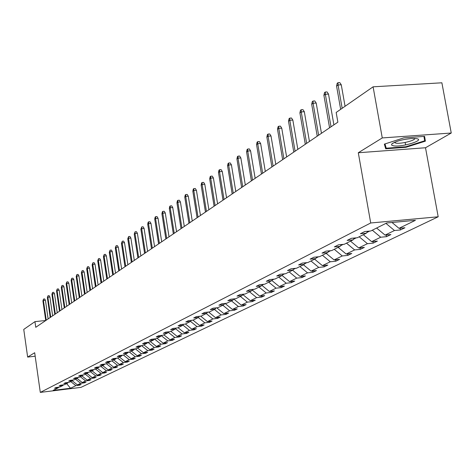 <?xml version="1.0" encoding="UTF-8"?>
<svg xmlns="http://www.w3.org/2000/svg" width="475" height="475" viewBox="0 0 475 475"><rect width="100%" height="100%" fill="white"/><g stroke="black" fill="none" stroke-linecap="round" stroke-linejoin="round"><path stroke-width="0.71" d="M451.25 133.024L382.268 137.934L358.293 152.748L425.505 147.755L451.25 133.024L441.881 82.798L373.095 86.818L336.169 112.462L337.867 122.158L35.762 327.311L34.96 321.634L23.75 329.418L27.645 357.081L35.174 356.214M425.505 147.755L438.188 216.784L80.982 387.374L40.298 392.397L370.714 222.983L438.188 216.784M382.268 137.934L373.095 86.818M392.023 222.484L398.988 228.327L404.92 227.768L400.372 229.971L400.057 228.226M70.728 381.562L75.887 385.647L70.549 388.247L53.135 390.397L58.282 387.808L54.53 388.271L55.997 387.529L59.755 387.072L62.92 385.48L59.137 385.943L60.634 385.189L64.434 384.72L67.67 383.099L63.84 383.568L65.372 382.791L69.207 382.327L72.515 380.665L68.655 381.134L70.217 380.344L74.094 379.875L77.472 378.177L73.572 378.652L75.175 377.839L79.087 377.37L82.543 375.63L78.601 376.105L80.239 375.28L84.194 374.805L87.732 373.029L83.748 373.51L85.423 372.661L89.419 372.18L93.041 370.363L89.015 370.844L90.731 369.983L94.768 369.497L98.473 367.638L94.406 368.125L96.158 367.24L100.243 366.753L104.031 364.848L99.922 365.334L101.721 364.426L105.842 363.939L109.731 361.992L105.575 362.478L107.415 361.552L111.583 361.059L115.562 359.058L111.364 359.557L113.252 358.601L117.462 358.108L121.541 356.06L117.295 356.559L119.225 355.585L123.488 355.086L127.668 352.984L123.375 353.489L125.358 352.486L129.663 351.987L133.95 349.832L129.61 350.336L131.64 349.309L135.993 348.804L140.392 346.602L136.004 347.106L138.088 346.055L142.488 345.545L147.001 343.282L142.559 343.793L144.697 342.713L149.156 342.202L153.781 339.88L149.292 340.391L151.489 339.287L155.996 338.77L160.746 336.383L156.204 336.9L158.46 335.76L163.014 335.243L167.895 332.797L163.299 333.313L165.615 332.144L170.228 331.621L175.245 329.11L170.596 329.632L172.971 328.427L177.638 327.904L182.792 325.316L178.089 325.844L180.536 324.609L185.256 324.081L190.558 321.421L185.79 321.949L188.308 320.678L193.093 320.15L198.538 317.413L193.717 317.947L196.306 316.641L201.151 316.107L206.756 313.292L201.875 313.827L204.535 312.479L209.439 311.944L215.211 309.047L210.265 309.587L213.008 308.198L217.977 307.663L223.921 304.677L218.91 305.217L221.736 303.792L226.765 303.252L232.893 300.176L227.816 300.717L230.731 299.25L235.826 298.704L242.137 295.533L236.995 296.079L240 294.565L245.159 294.019L251.673 290.748L246.466 291.3L249.559 289.732L254.79 289.186L261.511 285.813L256.233 286.366L259.427 284.751L264.729 284.198L271.664 280.713L266.315 281.271L269.616 279.603L274.989 279.045L282.15 275.452L276.723 276.011L280.137 274.289L285.582 273.731L292.986 270.014L287.482 270.572L291.009 268.791L296.531 268.233L304.184 264.397L298.609 264.955L302.248 263.114L307.853 262.55L315.768 258.578L310.11 259.142L313.886 257.236L319.568 256.672L327.762 252.563L322.02 253.122L325.927 251.15L331.692 250.586L340.183 246.329L334.353 246.893L338.402 244.845L344.256 244.281L353.05 239.869L347.136 240.433L351.334 238.313L357.271 237.749L366.397 233.172L360.394 233.736L364.747 231.539L370.779 230.975L386.715 222.971L415.417 220.323L398.988 228.327M385.932 223.369L394.47 230.523L400.372 229.971M394.47 230.523L385.065 235.107L390.907 234.549L386.525 236.669L386.228 234.994M372.311 230.203L380.713 237.227L386.525 236.669M380.713 237.227L371.64 241.644L377.399 241.086L373.172 243.135L372.887 241.52M359.171 236.793L367.436 243.687L373.172 243.135M367.436 243.687L358.684 247.95L364.361 247.398L360.276 249.369L360.003 247.819M346.495 243.158L354.623 249.927L360.276 249.369M354.623 249.927L346.174 254.042L351.767 253.49L347.825 255.396L347.563 253.905M334.246 249.304L342.249 255.954L347.825 255.396M342.249 255.954L334.085 259.926L339.601 259.374L335.789 261.22L335.54 259.783M322.412 255.247L330.291 261.772L335.789 261.22M330.291 261.772L322.394 265.62L327.839 265.068L324.152 266.855L323.908 265.466M310.971 260.989L318.731 267.401L324.152 266.855M318.731 267.401L311.089 271.124L316.457 270.578L312.888 272.3L312.663 270.964M299.903 266.546L307.545 272.852L312.888 272.3M307.545 272.852L300.147 276.45L305.443 275.904L301.987 277.578L301.767 276.284M289.186 271.92L296.715 278.124L301.987 277.578M296.715 278.124L289.554 281.61L294.779 281.063L291.43 282.684L291.223 281.438M278.807 277.133L286.229 283.231L291.43 282.684M286.229 283.231L279.288 286.609L284.442 286.069L281.2 287.636L280.998 286.431M268.749 282.18L276.064 288.177L281.2 287.636M276.064 288.177L269.337 291.454L274.425 290.914L271.278 292.434L271.088 291.27M259 287.072L266.214 292.974L271.278 292.434M266.214 292.974L259.688 296.151L264.712 295.616L261.66 297.095L261.476 295.961M249.547 291.816L256.654 297.629L261.66 297.095M256.654 297.629L250.325 300.711L255.283 300.176L252.326 301.607L252.142 300.515M240.368 296.424L247.38 302.142L252.326 301.607M247.38 302.142L241.235 305.134L246.133 304.606L243.259 305.995L243.087 304.932M231.462 300.895L238.379 306.529L243.259 305.995M238.379 306.529L232.412 309.433L237.251 308.904L234.454 310.258L234.288 309.225M222.811 305.235L229.639 310.787L234.454 310.258M229.639 310.787L223.838 313.607L228.618 313.078L225.898 314.397L225.738 313.399M214.409 309.451L221.142 314.919L225.898 314.397M221.142 314.919L215.502 317.668L220.228 317.14L217.586 318.416L217.431 317.454M206.239 313.553L212.883 318.939L217.586 318.416M212.883 318.939L207.403 321.611L212.064 321.088L209.499 322.329L209.35 321.391M198.295 317.537L204.85 322.852L209.499 322.329M204.85 322.852L199.518 325.446L204.131 324.93L201.632 326.141L201.489 325.227M191.33 320.346L190.558 321.421L197.042 326.657L201.632 326.141M197.042 326.657L191.852 329.181L196.407 328.664L193.978 329.846L193.836 328.955M182.94 325.114L189.436 330.357L193.978 329.846M189.436 330.357L184.389 332.815L188.89 332.304L186.527 333.45L186.39 332.589M175.53 328.712L182.038 333.961L186.527 333.45M182.038 333.961L177.122 336.353L181.569 335.849L179.265 336.965L179.134 336.122M168.257 332.292L174.83 337.47L179.265 336.965M174.83 337.47L170.038 339.803L174.438 339.298L172.193 340.385L172.069 339.572M161.102 335.89L161.405 335.736L167.806 340.89L172.193 340.385M167.806 340.89L163.139 343.164L167.491 342.659L165.3 343.716L165.181 342.926M154.138 339.387L154.636 339.138L160.966 344.221L165.3 343.716M160.966 344.221L156.412 346.435L160.716 345.937L158.585 346.97L158.466 346.198M147.351 342.802L148.04 342.451L154.292 347.468L158.585 346.97M154.292 347.468L149.857 349.63L154.114 349.131L152.03 350.14L151.917 349.386M140.737 346.121L141.609 345.681L147.79 350.633L152.03 350.14M147.79 350.633L143.462 352.741L147.672 352.248L145.641 353.234L145.528 352.503M135.387 348.876L141.443 353.727L145.641 353.234M141.443 353.727L137.222 355.781L141.39 355.294L139.407 356.25L139.294 355.537M129.348 352.022L135.25 356.743L139.407 356.25M135.25 356.743L131.13 358.75L135.25 358.257L133.315 359.195L133.214 358.5M123.458 355.086L129.212 359.682L133.315 359.195M129.212 359.682L125.186 361.641L129.265 361.16L127.371 362.075L127.27 361.392M117.628 358.025L123.31 362.556L127.371 362.075M123.31 362.556L119.379 364.468L123.417 363.987L121.57 364.883L121.469 364.218M111.928 360.881L117.545 365.358L121.57 364.883M117.545 365.358L113.709 367.228L117.705 366.753L115.9 367.626L115.805 366.979M106.364 363.678L111.916 368.101L115.9 367.626M111.916 368.101L108.169 369.93L112.118 369.455L110.36 370.304L110.265 369.675M100.92 366.409L106.418 370.779L110.36 370.304M106.418 370.779L102.748 372.566L106.667 372.091L104.945 372.928L104.85 372.311M95.606 369.075L101.038 373.397L104.945 372.928M101.038 373.397L97.458 375.143L101.329 374.674L99.649 375.488L99.56 374.888M90.404 371.688L95.784 375.957L99.649 375.488M95.784 375.957L92.281 377.661L96.116 377.197L94.472 377.993L94.383 377.405M85.322 374.235L90.648 378.462L94.472 377.993M90.648 378.462L87.216 380.131L91.016 379.668L89.407 380.445L89.318 379.869M80.352 376.734L85.619 380.908L89.407 380.445M85.619 380.908L82.264 382.541L86.028 382.078L84.449 382.844L84.366 382.286M75.483 379.175L80.697 383.301L84.449 382.844M80.697 383.301L77.419 384.898L81.142 384.441L79.598 385.189L79.521 384.643M75.887 385.647L79.598 385.189M367.697 231.26L366.397 233.172M376.622 228.042L385.065 235.107M354.308 238.028L353.05 239.869M366.848 232.507L369.698 231.076M363.333 234.709L371.64 241.644M341.394 244.56L340.183 246.329M353.501 239.21L356.208 237.85M350.508 241.146L358.684 247.95M328.938 250.853L327.762 252.563M340.622 245.682L343.205 244.382M338.129 247.356L346.174 254.042M316.908 256.933L315.768 258.578M328.201 251.922L330.659 250.687M326.165 253.365L334.085 259.926M305.282 262.812L304.184 264.397M316.202 257.955L318.553 256.773M314.598 259.166L322.394 265.62M294.049 268.488L292.986 270.014M304.612 263.779L306.85 262.651M303.406 264.783L311.089 271.124M283.183 273.974L282.15 275.452M293.408 269.408L295.545 268.333M292.582 270.216L300.147 276.45M272.662 279.288L271.664 280.713M282.566 274.853L284.608 273.832M282.097 275.482L289.554 281.61M262.479 284.43L261.511 285.813M272.08 280.125L274.027 279.146M271.825 280.482L279.288 286.609M252.617 289.412L251.673 290.748M261.921 285.232L263.779 284.293M261.856 285.321L269.337 291.454M243.052 294.239L242.137 295.533M252.243 289.94L253.858 289.281M252.267 290.082L259.688 296.151M233.777 298.923L232.893 300.176M242.951 294.387L243.004 294.732L244.239 294.114M243.004 294.732L250.325 300.711M224.782 303.466L223.921 304.677M233.961 298.9L234.015 299.25L234.911 298.799M234.015 299.25L241.235 305.134M216.048 307.871L215.211 309.047M225.251 303.412L225.862 303.347M225.287 303.638L232.412 309.433M207.569 312.152L206.756 313.292M216.79 307.788L217.087 307.758M216.808 307.895L223.838 313.607M199.334 316.308L198.538 317.413M208.572 312.039L215.502 317.668M200.67 316.16L207.403 321.611M183.546 324.271L182.792 325.316M192.987 320.162L199.518 325.446M175.976 328.094L175.245 329.11M185.434 323.997L191.852 329.181M168.607 331.805L167.895 332.797M178.048 327.702L184.389 332.815M161.441 335.421L160.746 336.383M170.857 331.312L177.122 336.353M154.458 338.942L153.781 339.88M163.851 334.827L170.038 339.803M147.66 342.374L147.001 343.282M157.029 338.247L163.139 343.164M141.033 345.717L140.392 346.602M150.373 341.59L156.412 346.435M134.573 348.971L133.95 349.832M143.889 344.844L149.857 349.63M128.28 352.147L127.668 352.984M137.56 348.021L143.462 352.741M122.134 355.241L121.541 356.06M134.288 349.363L135.215 348.899M131.391 351.12L137.222 355.781M116.143 358.263L115.562 359.058M128.007 352.521L128.891 352.076M125.364 354.142L131.13 358.75M110.295 361.208L109.731 361.992M121.879 355.597L122.722 355.175M119.486 357.093L125.186 361.641M104.589 364.088L104.031 364.848M115.894 358.607L116.707 358.197M113.745 359.973L119.379 364.468M99.014 366.896L98.473 367.638M110.058 361.534L110.835 361.148M108.134 362.787L113.709 367.228M93.569 369.639L93.041 370.363M104.357 364.402L105.106 364.028M102.653 365.542L108.169 369.93M88.249 372.323L87.732 373.029M98.794 367.199L99.507 366.837M97.298 368.226L102.748 372.566M83.054 374.941L82.543 375.63M93.361 369.93L94.044 369.586M92.061 370.856L97.458 375.143M77.971 377.5L77.472 378.177M88.047 372.596L88.706 372.269M86.943 373.427L92.281 377.661M73.002 380.006L72.515 380.665M82.858 375.202L83.487 374.888M81.932 375.939L87.216 380.131M68.145 382.452L67.67 383.099M77.787 377.756L78.387 377.453M77.033 378.397L82.264 382.541M63.389 384.851L62.92 385.48M72.823 380.243L73.399 379.958M72.242 380.802L77.419 384.898M58.734 387.196L58.282 387.808M358.293 152.748L370.714 222.983M40.298 392.397L34.681 352.735L27.645 357.081M45.725 320.483L34.96 321.634M67.972 382.684L68.525 382.411M66.642 383.616L70.549 388.247M385.694 148.788L406.012 147.286L425.374 141.152L424.597 136.378L403.881 137.857L384.346 144.139L385.694 148.788L384.833 143.984M405.139 142.47L405.591 144.952M423.949 136.426L424.668 140.802L405.911 146.745L406.012 147.286M424.496 136.384L425.374 141.152M48.112 318.927L45.434 300.277L43.427 300.485L46.247 320.192M42.916 300.853L43.546 299.042L43.427 300.485L42.916 300.853L45.737 320.536M43.546 299.042L44.662 298.929L45.434 300.277M52.624 315.863L49.911 297.017L47.88 297.225L50.742 317.14M47.363 297.605L48.005 295.771L47.88 297.225L47.363 297.605L50.219 317.49M48.005 295.771L49.133 295.658L49.911 297.017M57.232 312.728L54.483 293.687L52.434 293.894L55.337 314.017M51.906 294.28L52.559 292.428L52.434 293.894L51.906 294.28L54.803 314.379M52.559 292.428L53.693 292.315L54.483 293.687M393.609 145.837C402.337 147.375 426.004 139.882 416.296 138.599L412.733 138.445C402.485 139.306 395.449 141.218 391.614 144.168L391.715 145.208L393.609 145.837M394.375 142.346L396.008 143.147C400.995 144.073 415.56 140.44 414.758 138.451M405.911 146.745L386.217 148.2L384.988 143.931M61.946 309.528L59.161 290.278L57.089 290.486L60.034 310.828M56.549 290.884L57.208 289.008L57.089 290.486L56.549 290.884L59.488 311.202M57.208 289.008L58.36 288.895L59.161 290.278M66.767 306.256L63.935 286.799L61.851 287.007L64.832 307.568M61.293 287.417L61.964 285.517L61.851 287.007L61.293 287.417L64.273 307.948M61.964 285.517L63.127 285.398L63.935 286.799M71.695 302.908L68.822 283.243L66.714 283.45L69.742 304.238M66.144 283.866L66.827 281.942L66.714 283.45L66.144 283.866L69.172 304.623M66.827 281.942L68.002 281.823L68.822 283.243M76.736 299.488L73.821 279.597L71.689 279.811L74.765 300.823M71.108 280.232L71.802 278.285L71.689 279.811L71.108 280.232L74.177 301.221M71.802 278.285L72.99 278.172L73.821 279.597M81.89 295.984L78.933 275.874L76.778 276.088L79.901 297.338M76.19 276.521L76.897 274.544L76.778 276.088L76.19 276.521L79.301 297.742M76.897 274.544L78.09 274.431L78.933 275.874M87.168 292.404L84.17 272.062L81.991 272.276L85.162 293.77M81.385 272.721L82.104 270.72L81.991 272.276L81.385 272.721L84.544 294.185M82.104 270.72L83.309 270.602L84.17 272.062M92.572 288.735L89.526 268.161L87.323 268.375L90.541 290.112M86.699 268.826L87.436 266.802L87.323 268.375L86.699 268.826L89.912 290.54M87.436 266.802L88.653 266.683L89.526 268.161M98.105 284.976L95.006 264.165L92.785 264.379L96.051 286.372M92.15 264.848L92.892 262.794L92.785 264.379L92.15 264.848L95.41 286.805M92.892 262.794L94.127 262.675L95.006 264.165M103.77 281.129L100.623 260.074L98.378 260.288L101.698 282.536M97.725 260.769L98.485 258.685L98.378 260.288L97.725 260.769L101.038 282.981M98.485 258.685L99.732 258.566L100.623 260.074M109.577 277.186L106.376 255.888L104.108 256.096L107.481 278.611M103.437 256.589L104.209 254.475L104.108 256.096L103.437 256.589L106.804 279.068M104.209 254.475L105.474 254.357L106.376 255.888M115.526 273.149L112.272 251.59L109.98 251.803L113.406 274.586M109.292 252.302L110.081 250.165L109.98 251.803L109.292 252.302L112.718 275.055M110.081 250.165L111.358 250.046L112.272 251.59M121.624 269.004L118.323 247.19L115.995 247.404L119.48 270.459M115.294 247.914L116.096 245.741L115.995 247.404L115.294 247.914L118.774 270.94M116.096 245.741L117.384 245.628L118.323 247.19M127.876 264.759L124.515 242.672L122.17 242.885L125.715 266.226M121.452 243.414L122.265 241.211L122.17 242.885L121.452 243.414L124.984 266.718M122.265 241.211L123.571 241.092L124.515 242.672M134.294 260.401L130.874 238.04L128.499 238.254L132.103 261.885M127.763 238.794L128.594 236.562L128.499 238.254L127.763 238.794L131.361 262.396M128.594 236.562L129.912 236.443L130.874 238.04M140.873 255.93L137.4 233.29L134.995 233.504L138.664 257.432M134.241 234.056L135.09 231.788L134.995 233.504L134.241 234.056L137.898 257.955M135.09 231.788L136.42 231.669L137.4 233.29M147.63 251.34L144.097 228.41L141.663 228.629L145.398 252.86M140.885 229.193L141.752 226.896L141.663 228.629L140.885 229.193L144.614 253.395M141.752 226.896L143.106 226.777L144.097 228.41M154.571 246.632L150.973 223.404L148.515 223.618L152.309 248.164M147.713 224.206L148.153 222.193L148.598 221.867L148.515 223.618L147.713 224.206L151.501 248.716M148.598 221.867L149.963 221.748L150.973 223.404M161.696 241.793L158.033 218.263L155.545 218.476L159.41 243.342M154.725 219.076L155.171 217.039L155.628 216.701L155.545 218.476L154.725 219.076L158.585 243.907M155.628 216.701L157.005 216.582L158.033 218.263M169.023 236.817L165.288 212.978L162.771 213.192L166.707 238.391M161.928 213.809L162.379 211.737L162.848 211.393L162.771 213.192L161.928 213.809L165.858 238.967M162.848 211.393L164.249 211.274L165.288 212.978M176.552 231.705L172.746 207.545L170.198 207.759L174.212 233.296M169.332 208.388L169.789 206.292L170.27 205.942L170.198 207.759L169.332 208.388L173.333 233.89M170.27 205.942L171.689 205.823L172.746 207.545M184.294 226.45L180.417 201.958L177.834 202.172L181.925 228.053M176.943 202.825L177.412 200.699L177.905 200.331L177.834 202.172L176.943 202.825L181.028 228.665M177.905 200.331L179.342 200.213L180.417 201.958M192.256 221.041L188.308 196.211L185.695 196.424L189.863 222.662M184.775 197.095L185.25 194.94L185.761 194.56L185.695 196.424L184.775 197.095L188.937 223.297M185.761 194.56L187.209 194.447L188.308 196.211M200.456 215.472L196.424 190.297L193.782 190.505L198.033 217.117M192.838 191.199L193.313 189.008L193.842 188.623L193.782 190.505L192.838 191.199L197.078 217.764M193.842 188.623L195.308 188.51L196.424 190.297M208.899 209.742L204.784 184.205L202.107 184.419L206.441 211.405M201.133 185.131L201.62 182.911L202.16 182.513L202.107 184.419L201.133 185.131L205.461 212.076M202.16 182.513L203.65 182.394L204.784 184.205M217.592 203.834L213.394 177.935L210.68 178.149L215.11 205.521M209.677 178.879L210.176 176.623L210.734 176.213L210.68 178.149L209.677 178.879L214.094 206.209M210.734 176.213L212.236 176.1L213.394 177.935M226.551 197.754L222.27 171.475L219.515 171.683L224.034 199.458M218.482 172.437L218.987 170.151L219.563 169.729L219.515 171.683L218.482 172.437L222.995 200.171M219.563 169.729L221.089 169.611L222.27 171.475M235.79 191.478L231.414 164.813L228.629 165.021L233.243 193.206M227.561 165.799L228.071 163.477L228.665 163.038L228.629 165.021L227.561 165.799L232.168 193.942M228.665 163.038L230.215 162.925L231.414 164.813M245.314 185.013L240.849 157.938L238.023 158.145L242.737 186.758M236.924 158.953L237.447 156.59L238.052 156.138L238.023 158.145L236.924 158.953L241.627 187.512M238.052 156.138L239.626 156.026L240.849 157.938M255.146 178.333L250.58 150.848L247.718 151.056L252.54 180.108M246.584 151.887L247.113 149.488L247.742 149.025L247.718 151.056L246.584 151.887L251.388 180.886M247.742 149.025L249.333 148.907L250.58 150.848M265.299 171.439L260.632 143.527L257.729 143.735L262.657 173.232M256.559 144.59L257.094 142.15L257.747 141.675L257.729 143.735L256.559 144.59L261.47 174.04M257.747 141.675L259.356 141.562L260.632 143.527M275.785 164.314L271.011 135.969L268.072 136.171L273.107 166.137M266.861 137.055L267.407 134.573L268.078 134.081L268.072 136.171L266.861 137.055L271.884 166.968M268.078 134.081L269.711 133.968L271.011 135.969M286.627 156.958L281.74 128.149L278.76 128.351L283.913 158.798M277.507 129.265L278.065 126.748L278.76 126.237L278.76 128.351L277.507 129.265L282.649 159.659M278.76 126.237L280.416 126.124L281.74 128.149M297.837 149.346L292.837 120.068L289.809 120.27L295.088 151.21M288.515 121.214L289.079 118.649L289.798 118.121L289.809 120.27L288.515 121.214L293.782 152.101M289.798 118.121L291.484 118.014L292.837 120.068M309.439 141.467L304.315 111.708L301.245 111.904L306.648 143.361M299.903 112.884L300.479 110.277L301.227 109.731L301.245 111.904L299.903 112.884L305.294 144.281M301.227 109.731L302.931 109.624L304.315 111.708M321.45 133.309L316.202 103.051L313.084 103.247L318.624 135.227M311.695 104.263L312.283 101.608L313.055 101.038L313.084 103.247L311.695 104.263L317.223 136.183M313.055 101.038L314.782 100.932L316.202 103.051M333.895 124.86L328.51 94.086L325.345 94.276L331.027 126.807M323.908 95.327L324.508 92.625L325.304 92.037L325.345 94.276L323.908 95.327L329.573 127.793M325.304 92.037L327.061 91.936L328.51 94.086M345.064 106.281L341.27 84.793L338.063 84.978L342.166 108.294M336.573 86.064L337.179 83.315L338.01 82.703L338.063 84.978L336.573 86.064L340.664 109.339M338.01 82.703L339.791 82.603L341.27 84.793M394.963 142.09L395.117 142.939M393.11 142.981L391.614 144.168"/></g></svg>
